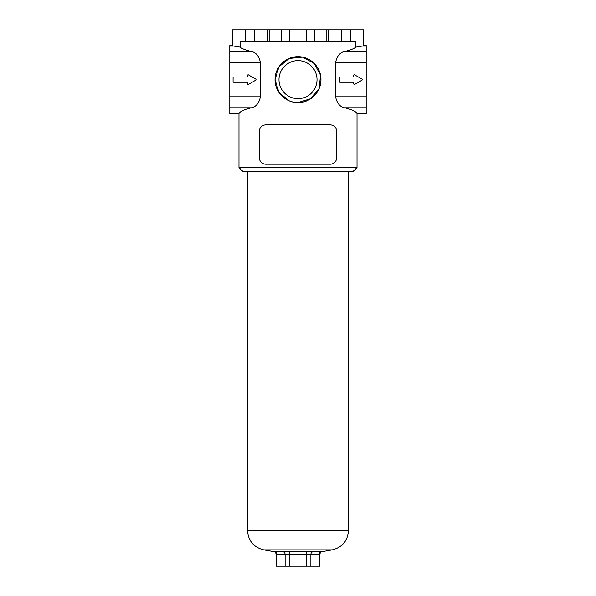 <?xml version="1.0" encoding="UTF-8"?>
<svg xmlns="http://www.w3.org/2000/svg" width="596" height="596" viewBox="0 0 596 596"><rect width="100%" height="100%" fill="white"/><g stroke="black" fill="none" stroke-linecap="round" stroke-linejoin="round"><path stroke-width="0.89" d="M321.02 551.784C322.414 551.613 322.414 551.613 321.02 551.784L312.855 551.784A2.622 2.265 -83 0 0 310.874 554.362L319.203 554.362A2.622 2.265 83 0 1 321.02 551.784M319.203 554.362C320.134 554.198 320.134 554.198 319.203 554.362L319.203 566.2L319.903 566.2L319.903 554.235C320.149 552.723 320.871 551.866 322.071 551.65M312.855 551.784L274.98 551.784C273.586 551.613 273.586 551.613 274.98 551.784A2.622 2.265 -83 0 1 276.797 554.362C275.866 554.198 275.866 554.198 276.797 554.362L310.874 554.362L310.874 566.2L319.203 566.2M273.929 551.65C275.166 551.889 275.881 552.753 276.097 554.235L276.097 566.2L306.329 566.2L306.173 551.784M289.827 551.784L289.671 566.2M285.126 566.2L285.126 554.362A2.622 2.265 83 0 0 283.145 551.784M306.329 566.2L310.874 566.2M273.929 551.658L263.767 549.862L332.233 549.862L322.071 551.658M247.504 171.439L247.504 530.485C248.256 540.87 253.672 547.322 263.767 549.862M361.936 80.207A0.656 0.656 0 0 0 361.936 79.067L354.724 74.902A0.656 0.656 0 0 0 353.741 75.468L353.741 76.355A0.656 0.656 0 0 1 353.085 77.011L339.966 77.011A0.656 0.656 0 0 0 339.31 77.666L339.31 81.607A0.656 0.656 0 0 0 339.966 82.263L353.085 82.263A0.656 0.656 0 0 1 353.741 82.918L353.741 83.798A0.656 0.656 0 0 0 354.724 84.371L361.936 80.207M366.197 113.203L356.713 113.203C355.484 111.191 351.424 109.388 344.533 107.787C339.906 106.811 336.926 103.153 335.6 96.813L335.6 62.461C336.926 56.121 339.906 52.463 344.533 51.487C350.135 50.191 353.89 48.745 355.79 47.144L355.79 41.601L240.21 41.601L240.21 47.144C242.11 48.745 245.865 50.191 251.467 51.487C256.094 52.463 259.074 56.121 260.4 62.461L260.4 96.813C259.074 103.153 256.094 106.811 251.467 107.787C244.576 109.388 240.516 111.191 239.287 113.203L229.803 113.203L229.803 113.739L238.981 113.739L238.981 167.506L357.019 167.506L357.019 113.739L366.197 113.739L366.197 45.534L363.575 45.534L363.575 29.8L232.425 29.8L232.425 45.534L229.803 45.534L229.803 113.203M255.706 80.207A0.656 0.656 0 0 0 255.706 79.067L248.495 74.902A0.656 0.656 0 0 0 247.504 75.468L247.504 76.355A0.656 0.656 0 0 1 246.848 77.011L233.736 77.011A0.656 0.656 0 0 0 233.081 77.666L233.081 81.607A0.656 0.656 0 0 0 233.736 82.263L246.848 82.263A0.656 0.656 0 0 1 247.504 82.918L247.504 83.798A0.656 0.656 0 0 0 248.495 84.371L255.706 80.207M336.688 157.672A6.556 6.556 0 0 1 330.132 164.228L265.868 164.228A6.556 6.556 0 0 1 259.312 157.672L259.312 131.44A6.556 6.556 0 0 1 265.868 124.884L330.132 124.884A6.556 6.556 0 0 1 336.688 131.44L336.688 157.672M238.981 167.506L242.915 171.439L353.085 171.439L357.019 167.506M298 102.586L310.836 98.66L319.188 88.461L320.514 75.185L314.234 63.414L302.448 57.119L289.172 58.453L278.965 66.812L275.047 79.633C274.816 67.281 285.626 56.456 298 56.687C310.374 56.456 321.184 67.281 320.953 79.633C321.184 91.993 310.374 102.817 298 102.586C285.626 102.817 274.816 91.993 275.047 79.633L278.965 92.462L289.172 100.821M317.02 79.633A19.02 19.02 0 0 1 288.494 96.105A19.02 19.02 0 0 1 288.494 63.169A19.02 19.02 0 0 1 317.02 79.633M229.803 46.071L233.878 46.071C231.941 45.363 231.941 45.363 233.878 46.071L240.21 47.144M366.197 46.071L362.122 46.071C364.059 45.363 364.059 45.363 362.122 46.071L355.79 47.144M275.047 79.633A22.953 22.953 0 0 1 309.473 59.764A22.953 22.953 0 0 1 309.473 99.51A22.953 22.953 0 0 1 275.047 79.633M276.797 566.2L276.797 554.362M348.496 171.439L348.496 530.485L247.504 530.485M335.6 96.813L366.197 96.813M335.6 62.461L366.197 62.461M229.803 62.461L260.4 62.461M229.803 96.813L260.4 96.813M245.537 29.8L245.537 41.601M254.328 29.8L254.328 41.601M267.284 29.8L267.284 41.601M269.168 29.8L269.168 41.601M281.118 29.8L281.118 41.601M289.269 29.8L289.269 41.601M306.731 29.8L306.731 41.601M314.882 29.8L314.882 41.601M326.832 29.8L326.832 41.601M328.716 29.8L328.716 41.601M341.672 29.8L341.672 41.601M350.463 29.8L350.463 41.601M229.803 107.787L251.467 107.787M344.533 107.787L366.197 107.787M229.803 51.487L251.467 51.487M344.533 51.487L366.197 51.487M348.496 530.485C347.744 540.87 342.327 547.322 332.233 549.862"/></g></svg>

